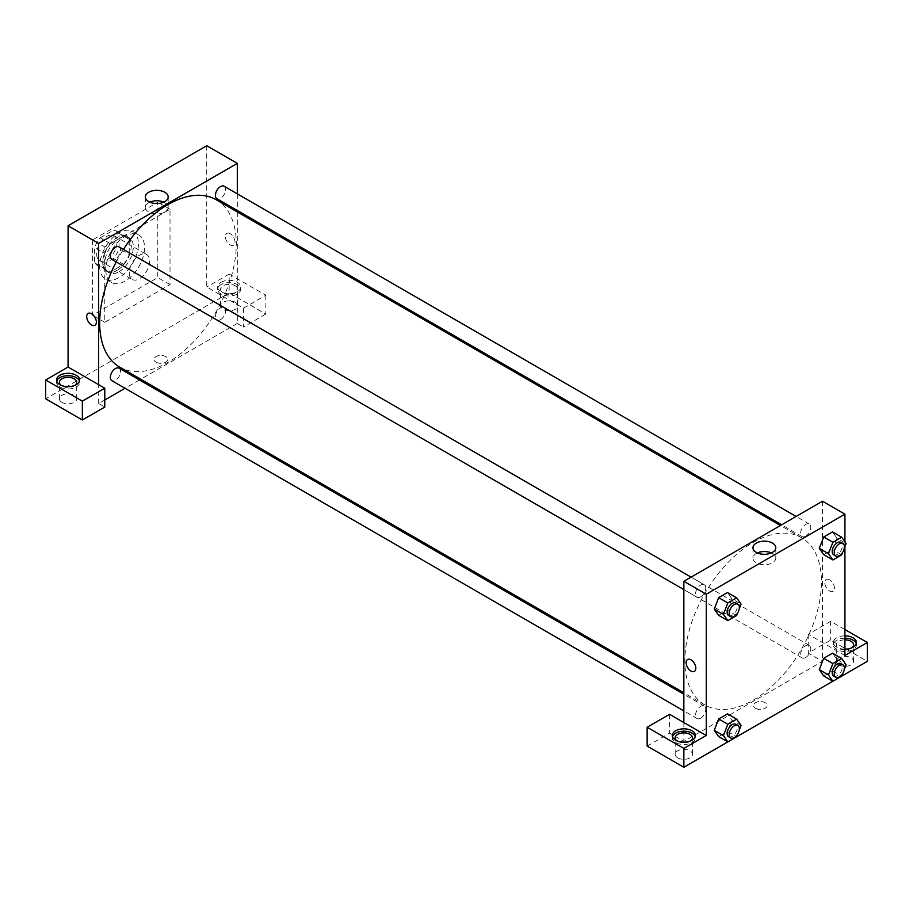 <?xml version="1.0" encoding="UTF-8"?>
<svg xmlns="http://www.w3.org/2000/svg" width="913" height="913" viewBox="0 0 913 913"><rect width="100%" height="100%" fill="white"/><g stroke="black" fill="none" stroke-linecap="round" stroke-linejoin="round"><path stroke-width="0.68" stroke-dasharray="4.57 3.42" d="M129.247 272.861A14.414 8.32 120 0 0 132.237 279.458A14.414 8.32 120 0 0 146.651 271.138A14.414 8.32 120 0 0 146.651 254.487A14.414 8.32 120 0 0 135.546 258.345A14.414 8.32 120 0 0 129.247 272.861M96.63 254.019A14.414 8.32 120 0 0 99.608 260.627A14.414 8.32 120 0 0 114.022 252.296A14.414 8.32 120 0 0 114.022 235.657A14.414 8.32 120 0 0 102.918 239.514A14.414 8.32 120 0 0 96.63 254.019M100.247 237.814L113.395 230.213A19.641 11.344 120 0 1 116.636 231.126A19.641 11.344 120 0 1 119.055 233.477L119.055 248.667A19.641 11.344 120 0 1 113.395 258.47L100.247 266.06A19.641 11.344 120 0 1 96.995 265.147A19.641 11.344 120 0 1 94.587 262.796L94.587 247.606A19.641 11.344 120 0 1 100.247 237.814L110.439 243.691L123.586 236.102L113.395 230.213M113.395 258.47L123.586 264.359L110.439 271.948L100.247 266.06M94.587 262.796L104.778 268.684L104.778 253.494L94.587 247.606M104.778 268.684A19.641 11.344 120 0 0 107.198 271.035A19.641 11.344 120 0 0 110.439 271.948M123.586 264.359A19.641 11.344 120 0 0 129.247 254.556L119.055 248.667M123.586 236.102A19.641 11.344 120 0 1 126.839 237.015A19.641 11.344 120 0 1 129.247 239.366L129.247 254.556M110.439 243.691A19.641 11.344 120 0 0 104.778 253.494M117.012 270.51A20.189 11.652 -60 0 1 106.924 271.503A20.189 11.652 -60 0 1 106.924 248.199A20.189 11.652 -60 0 1 127.101 236.547A20.189 11.652 -60 0 1 130.205 252.718A20.189 11.652 -60 0 1 117.012 270.51M119.055 271.686A20.189 11.652 120 0 0 132.237 253.894A20.189 11.652 120 0 0 129.144 237.722A20.189 11.652 120 0 0 113.589 243.132A20.189 11.652 120 0 0 104.778 263.446A20.189 11.652 120 0 0 108.955 272.679A20.189 11.652 120 0 0 119.055 271.686M129.247 239.366L119.055 233.477M99.677 266.391A27.39 15.818 120 0 0 105.36 278.922A27.39 15.818 120 0 0 132.75 263.115A27.39 15.818 120 0 0 132.75 231.48A27.39 15.818 120 0 0 111.637 238.818A27.39 15.818 120 0 0 99.677 266.391M105.794 269.917A27.39 15.818 120 0 0 111.477 282.459A27.39 15.818 120 0 0 138.867 266.642A27.39 15.818 120 0 0 138.867 235.006A27.39 15.818 120 0 0 117.754 242.344A27.39 15.818 120 0 0 105.794 269.917M92.544 239.902L92.544 315.236L157.789 277.563L157.789 202.23L92.544 239.902L104.778 246.967L104.778 322.3L170.023 284.628L170.023 209.294L104.778 246.967M170.023 209.294L157.789 202.23M206.726 145.726L206.726 286.99L243.429 308.172L265.854 295.23L229.152 274.037L229.152 292.868L45.65 398.821M229.152 274.037L206.726 286.99M221.003 282.277A11.538 6.653 180 0 1 233.568 280.839A11.538 6.653 180 0 1 240.69 286.99A11.538 6.653 180 0 1 229.152 293.644A11.538 6.653 180 0 1 217.625 286.99A11.538 6.653 180 0 1 221.003 282.277M221.003 284.628A11.538 6.653 0 0 0 217.625 289.341A11.538 6.653 0 0 0 229.152 295.995A11.538 6.653 0 0 0 240.69 289.341A11.538 6.653 0 0 0 233.568 283.19A11.538 6.653 0 0 0 221.003 284.628M235.269 285.815A8.651 4.999 180 0 1 237.802 289.341A8.651 4.999 180 0 1 229.152 294.34A8.651 4.999 180 0 1 220.501 289.341A8.651 4.999 180 0 1 225.842 284.73A8.651 4.999 180 0 1 235.269 285.815M235.269 302.294A8.651 4.999 180 0 1 237.802 305.821A8.651 4.999 180 0 1 229.152 310.819A8.651 4.999 180 0 1 220.501 305.821A8.651 4.999 180 0 1 225.842 301.21A8.651 4.999 180 0 1 235.269 302.294M265.854 295.23L265.854 314.061L229.152 292.868M243.429 308.172L243.429 327.014L265.854 314.061M237.312 211.942L237.312 323.476L243.429 327.014M56.732 381.166A11.538 6.653 0 0 0 56.549 382.342A11.538 6.653 0 0 0 68.076 388.995A11.538 6.653 0 0 0 79.614 382.342A11.538 6.653 0 0 0 79.431 381.166M75.071 385.286A8.651 4.999 180 0 1 61.958 385.868A8.651 4.999 180 0 1 61.091 385.286M61.958 402.348A8.651 4.999 180 0 1 59.425 398.821A8.651 4.999 180 0 1 68.076 393.823A8.651 4.999 180 0 1 76.726 398.821A8.651 4.999 180 0 1 71.385 403.432A8.651 4.999 180 0 1 61.958 402.348M104.778 399.997L98.661 403.523L104.778 407.061M98.661 403.523L98.661 384.693M170.023 284.628L157.789 277.563M104.778 322.3L92.544 315.236M230.179 233.717A6.848 3.949 -120 0 0 226.755 233.374A6.848 3.949 -120 0 0 226.755 241.283A6.848 3.949 -120 0 0 233.602 245.243A6.848 3.949 -120 0 0 234.652 239.754A6.848 3.949 -120 0 0 230.179 233.717A6.848 3.949 60 0 1 234.652 239.754A6.848 3.949 60 0 1 233.602 245.243A6.848 3.949 60 0 1 226.755 241.283A6.848 3.949 60 0 1 226.755 233.386A6.848 3.949 60 0 1 230.179 233.717M237.312 193.853L237.312 210.504M149.789 202.138A11.401 6.585 0 0 0 145.372 207.342A11.401 6.585 0 0 0 152.414 213.425A11.401 6.585 0 0 0 164.842 211.999A11.401 6.585 0 0 0 168.175 207.342A11.401 6.585 0 0 0 163.758 202.138M156.009 362.176A6.848 3.949 0 0 0 163.473 363.032A6.848 3.949 0 0 0 167.695 359.38A6.848 3.949 0 0 0 160.848 355.431A6.848 3.949 0 0 0 154 359.38A6.848 3.949 0 0 0 156.009 362.176A6.848 3.949 180 0 1 154 359.38A6.848 3.949 180 0 1 160.848 355.431A6.848 3.949 180 0 1 167.695 359.38A6.848 3.949 180 0 1 163.473 363.032A6.848 3.949 180 0 1 156.009 362.176M237.312 323.476L140.716 379.249M139.472 379.968L125.058 388.287M94.952 325.29L94.952 325.29A6.848 3.949 -120 0 0 94.952 317.382A6.848 3.949 -120 0 0 88.105 313.421L88.105 313.421M119.067 246.887A7.213 4.166 -60 0 1 120.174 252.661A7.213 4.166 -60 0 1 115.46 259.018A7.213 4.166 -60 0 1 111.854 259.372M119.067 368.19A7.213 4.166 -60 0 1 120.174 373.965A7.213 4.166 -60 0 1 115.46 380.31A7.213 4.166 -60 0 1 111.854 380.675M224.119 186.241A7.213 4.166 -60 0 1 225.226 192.015A7.213 4.166 -60 0 1 220.512 198.372A7.213 4.166 -60 0 1 216.906 198.726M220.512 319.664A7.213 4.166 -60 0 1 216.906 320.018A7.213 4.166 -60 0 1 216.906 311.698A7.213 4.166 -60 0 1 224.119 307.533A7.213 4.166 -60 0 1 225.226 313.307A7.213 4.166 -60 0 1 220.512 319.664M216.29 199.799A96.595 55.773 -60 0 1 231.092 277.198A96.595 55.773 -60 0 1 167.992 362.324A96.595 55.773 -60 0 1 119.694 367.106M116.213 261.894A96.595 55.773 -60 0 1 123.426 249.397M753.168 700.18A96.595 55.773 120 0 0 816.279 615.054A96.595 55.773 120 0 0 801.466 537.654A96.595 55.773 120 0 0 727.033 563.526A96.595 55.773 120 0 0 684.864 660.738A96.595 55.773 120 0 0 704.87 704.962A96.595 55.773 120 0 0 753.168 700.18M700.648 596.862A7.213 4.166 -60 0 1 697.041 597.228A7.213 4.166 -60 0 1 697.041 588.896A7.213 4.166 -60 0 1 704.254 584.742A7.213 4.166 -60 0 1 705.738 588.04A7.213 4.166 -60 0 1 700.648 596.862M805.688 657.52A7.213 4.166 120 0 0 810.402 651.163A7.213 4.166 120 0 0 809.295 645.388A7.213 4.166 120 0 0 803.737 647.317A7.213 4.166 120 0 0 800.598 654.575A7.213 4.166 120 0 0 802.082 657.874A7.213 4.166 120 0 0 805.688 657.52M700.648 718.166A7.213 4.166 120 0 0 705.35 711.809A7.213 4.166 120 0 0 704.254 706.034A7.213 4.166 120 0 0 698.696 707.963A7.213 4.166 120 0 0 695.546 715.221A7.213 4.166 120 0 0 697.041 718.52A7.213 4.166 120 0 0 700.648 718.166M805.688 536.216A7.213 4.166 120 0 0 810.402 529.871A7.213 4.166 120 0 0 809.295 524.085A7.213 4.166 120 0 0 803.737 526.025A7.213 4.166 120 0 0 800.598 533.272A7.213 4.166 120 0 0 802.082 536.57A7.213 4.166 120 0 0 805.688 536.216M683.848 722.548L683.848 741.379L822.487 661.332L808.222 653.092L830.647 640.139L867.35 661.332M822.487 501.237L822.487 661.332M755.462 708.271A6.848 3.949 0 0 0 762.926 709.127A6.848 3.949 0 0 0 767.148 705.475A6.848 3.949 0 0 0 760.301 701.526A6.848 3.949 0 0 0 753.453 705.475A6.848 3.949 0 0 0 755.462 708.271A6.848 3.949 180 0 1 753.453 705.475A6.848 3.949 180 0 1 760.301 701.515A6.848 3.949 180 0 1 767.148 705.475A6.848 3.949 180 0 1 762.926 709.127A6.848 3.949 180 0 1 755.462 708.271M838.807 664.858A8.651 4.999 0 0 0 848.234 665.942A8.651 4.999 0 0 0 853.575 661.332A8.651 4.999 0 0 0 844.924 656.333A8.651 4.999 0 0 0 836.274 661.332A8.651 4.999 0 0 0 838.807 664.858M677.731 757.858A8.651 4.999 0 0 0 687.158 758.943A8.651 4.999 0 0 0 692.499 754.332A8.651 4.999 0 0 0 683.848 749.333A8.651 4.999 0 0 0 675.198 754.332A8.651 4.999 0 0 0 677.731 757.858M727.809 741.892L736.677 736.78L727.49 731.507L718.657 736.608L727.49 731.507L731.906 720.129L727.49 731.507M832.861 681.246L841.718 676.122L832.53 670.861L823.709 675.962L832.53 670.861L836.947 659.483L832.53 670.861M647.146 746.092L669.571 733.139L683.848 741.379M851.909 647.796A8.651 4.999 180 0 1 838.807 648.378A8.651 4.999 180 0 1 836.274 644.852A8.651 4.999 180 0 1 844.924 639.853M844.924 638.187A11.538 6.653 0 0 0 836.765 640.139A11.538 6.653 0 0 0 833.386 644.852A11.538 6.653 0 0 0 844.924 651.505A11.538 6.653 0 0 0 856.451 644.852A11.538 6.653 0 0 0 856.268 643.676M844.924 649.154A11.538 6.653 180 0 1 833.386 642.501A11.538 6.653 180 0 1 836.765 637.788A11.538 6.653 180 0 1 844.924 635.836M690.833 740.785A8.651 4.999 180 0 1 677.731 741.379A8.651 4.999 180 0 1 676.853 740.785M672.493 736.665A11.538 6.653 0 0 0 672.31 737.852A11.538 6.653 0 0 0 683.848 744.506A11.538 6.653 0 0 0 695.375 737.852A11.538 6.653 0 0 0 695.192 736.665M669.571 714.308L669.571 733.139M844.924 655.443L808.222 634.25L830.647 621.308L844.924 629.548M830.647 621.308L830.647 640.139M808.222 634.25L808.222 653.092M819.292 669.674L823.72 658.296M836.947 659.483L832.53 653.206L836.959 659.471L846.123 664.778M836.947 538.179L832.53 549.558L823.709 554.659L832.53 549.558L836.947 538.179L832.53 531.902L836.947 538.179L846.123 543.486M819.292 548.382L823.72 537.004M731.918 598.814L727.49 592.548L731.906 598.837L727.478 610.204L718.657 615.305L727.49 610.215L731.906 598.837L741.082 604.132M714.24 609.028L718.668 597.65M714.24 730.32L718.668 718.953M741.082 725.424L731.906 720.129L727.49 713.852L731.918 720.117M844.924 541.774L844.924 546.579M757.402 552.936A11.401 6.585 0 0 0 752.974 558.151A11.401 6.585 0 0 0 764.386 564.736A11.401 6.585 0 0 0 775.788 558.151A11.401 6.585 0 0 0 772.444 553.495A11.401 6.585 0 0 0 771.359 552.936M694.405 671.386L694.405 671.375A6.848 3.949 -120 0 0 694.405 663.477A6.848 3.949 -120 0 0 687.557 659.517L687.557 659.517M829.632 579.812A6.848 3.949 -120 0 0 826.208 579.47A6.848 3.949 -120 0 0 826.208 587.379A6.848 3.949 -120 0 0 833.055 591.327A6.848 3.949 -120 0 0 834.105 585.849A6.848 3.949 -120 0 0 829.632 579.812A6.848 3.949 60 0 1 834.105 585.849A6.848 3.949 60 0 1 833.055 591.339A6.848 3.949 60 0 1 826.208 587.379A6.848 3.949 60 0 1 826.208 579.47A6.848 3.949 60 0 1 829.632 579.812M739.268 608.8L737.727 612.76M728.642 615.465A7.213 4.166 120 0 0 735.855 611.311A7.213 4.166 120 0 0 735.855 602.979M736.665 615.51L727.49 610.215M844.308 548.154L842.779 552.114M833.695 554.819A7.213 4.166 120 0 0 840.896 550.665A7.213 4.166 120 0 0 840.896 542.333M841.706 554.853L832.53 549.558M739.268 730.103L737.727 734.052M728.642 736.768A7.213 4.166 120 0 0 735.855 732.603A7.213 4.166 120 0 0 735.855 724.283M844.308 669.457L842.779 673.406M833.695 676.122A7.213 4.166 120 0 0 840.896 671.957A7.213 4.166 120 0 0 840.896 663.637M99.608 260.627L132.237 279.458M114.022 235.657L146.651 254.487M129.144 237.722L127.101 236.547M108.955 272.679L106.924 271.503M126.839 237.015L116.636 231.126M107.198 271.035L96.995 265.147M138.867 235.006L132.75 231.48M111.477 282.459L105.36 278.922M217.625 286.99L217.625 289.341M240.69 286.99L240.69 289.341M237.802 305.821L237.802 289.341M220.501 305.821L220.501 289.341M56.549 379.979L56.549 382.342M79.614 379.979L79.614 382.342M76.726 398.821L76.726 382.342M59.425 398.821L59.425 382.342M145.372 196.934L145.372 207.342M168.175 196.934L168.175 207.342M801.466 537.654L780.444 525.511M704.87 704.962L683.848 692.819M683.848 589.604L697.041 597.228M691.05 577.119L704.254 584.742M809.295 645.388L224.119 307.533M802.082 657.874L216.906 320.018M704.254 706.034L683.848 694.257M697.041 718.52L683.848 710.907M809.295 524.085L796.102 516.473M802.082 536.57L781.676 524.792M853.575 661.332L853.575 644.852M836.274 661.332L836.274 644.852M833.386 642.501L833.386 644.852M856.451 642.501L856.451 644.852M692.499 754.332L692.499 737.852M675.198 754.332L675.198 737.852M672.31 735.49L672.31 737.852M695.375 735.49L695.375 737.852M752.974 547.732L752.974 558.151M775.788 547.732L775.788 558.151"/><path stroke-width="1.37" d="M45.65 379.979L45.65 398.821L82.353 420.003L82.353 401.172L45.65 379.979L68.076 367.037L68.076 225.773L206.726 145.726L237.312 163.381L237.312 193.853M59.927 375.277A11.538 6.653 180 0 1 72.492 373.828A11.538 6.653 180 0 1 79.614 379.979A11.538 6.653 180 0 1 68.076 386.644A11.538 6.653 180 0 1 56.549 379.979A11.538 6.653 180 0 1 59.927 375.277M68.076 367.037L104.778 388.219L82.353 401.172M79.431 381.166A11.538 6.653 0 0 0 71.534 375.985A11.538 6.653 0 0 0 59.927 377.628A11.538 6.653 0 0 0 56.732 381.166M61.091 385.286A8.651 4.999 180 0 1 59.425 382.342A8.651 4.999 180 0 1 64.766 377.72A8.651 4.999 180 0 1 74.193 378.804A8.651 4.999 180 0 1 76.726 382.342A8.651 4.999 180 0 1 75.071 385.286M104.778 388.219L104.778 407.061L82.353 420.003M237.312 210.504L237.312 211.942M164.842 201.59A11.401 6.585 180 0 1 152.414 203.017A11.401 6.585 180 0 1 145.372 196.934A11.401 6.585 180 0 1 156.774 190.349A11.401 6.585 180 0 1 168.175 196.934A11.401 6.585 180 0 1 164.842 201.59M98.661 384.693L98.661 243.429L68.076 225.773M98.661 243.429L237.312 163.381M163.758 202.138A11.401 6.585 0 0 0 149.789 202.138M140.716 379.249L139.472 379.968M125.058 388.287L104.778 399.997M88.105 313.421A6.848 3.949 -120 0 0 87.055 318.911A6.848 3.949 -120 0 0 91.528 324.948A6.848 3.949 60 0 1 87.055 318.911A6.848 3.949 60 0 1 88.105 313.433A6.848 3.949 60 0 1 94.952 317.382A6.848 3.949 60 0 1 94.952 325.29A6.848 3.949 60 0 1 91.528 324.948A6.848 3.949 -120 0 0 94.952 325.29M683.848 589.604L111.854 259.372A7.213 4.166 -60 0 1 111.854 251.052A7.213 4.166 -60 0 1 119.067 246.887L691.05 577.119M683.848 710.907L111.854 380.675A7.213 4.166 -60 0 1 111.854 372.344A7.213 4.166 -60 0 1 119.067 368.19L683.848 694.257M781.676 524.792L216.906 198.726A7.213 4.166 -60 0 1 216.906 190.395A7.213 4.166 -60 0 1 224.119 186.241L796.102 516.473M683.848 692.819L119.694 367.106A96.595 55.773 -60 0 1 116.213 261.894M123.426 249.397A96.595 55.773 -60 0 1 216.29 199.799L780.444 525.511M683.848 722.548L669.571 714.308L647.146 727.25L683.848 748.443L706.274 735.49L683.848 722.548L683.848 581.284L822.487 501.237L844.924 514.179L844.924 541.774M647.146 727.25L647.146 746.092L683.848 767.274L727.809 741.892M737.727 734.052L736.665 736.802L832.861 681.246L828.468 674.969L832.884 663.591L841.706 658.501L846.123 664.778L844.308 669.457M842.779 673.406L841.706 676.156L867.35 661.332L867.35 642.501L844.924 655.443L844.924 546.579M844.924 639.853A8.651 4.999 180 0 1 851.042 641.314A8.651 4.999 180 0 1 853.575 644.852A8.651 4.999 180 0 1 851.909 647.796M856.268 643.676A11.538 6.653 0 0 0 844.924 638.187M844.924 635.836A11.538 6.653 180 0 1 856.451 642.501A11.538 6.653 180 0 1 844.924 649.154M676.853 740.785A8.651 4.999 180 0 1 675.198 737.852A8.651 4.999 180 0 1 683.848 732.854A8.651 4.999 180 0 1 692.499 737.852A8.651 4.999 180 0 1 690.833 740.785M695.192 736.665A11.538 6.653 0 0 0 687.295 731.496A11.538 6.653 0 0 0 675.688 733.139A11.538 6.653 0 0 0 672.493 736.665M675.688 730.788A11.538 6.653 180 0 1 688.254 729.339A11.538 6.653 180 0 1 695.375 735.49A11.538 6.653 180 0 1 683.848 742.155A11.538 6.653 180 0 1 672.31 735.49A11.538 6.653 180 0 1 675.688 730.788M683.848 748.443L683.848 767.274M844.924 629.548L867.35 642.501M832.884 663.591L823.709 658.296L832.53 653.206L823.709 658.296L819.292 669.674L823.709 675.962L819.292 669.674L828.468 674.969M842.779 552.114L841.706 554.853L832.884 559.954L823.709 554.659L819.281 548.393L823.709 537.004L832.53 531.902L823.709 537.004L832.884 542.299L841.706 537.198L846.123 543.486L844.308 548.154M737.727 612.76L736.665 615.51L727.832 620.6L718.657 615.305L714.24 609.039L718.657 597.65L727.49 592.548L718.657 597.65L727.832 602.945L736.665 597.844L741.082 604.132L739.268 608.8M727.832 724.249L718.657 718.953L727.49 713.852L718.657 718.953L714.24 730.32L718.657 736.608L714.24 730.32L723.416 735.627L727.832 724.249L736.665 719.147L741.082 725.424L739.268 730.103M706.274 735.49L706.274 594.226L844.924 514.179M772.444 543.075A11.401 6.585 180 0 1 775.788 547.732A11.401 6.585 180 0 1 764.386 554.317A11.401 6.585 180 0 1 752.974 547.732A11.401 6.585 180 0 1 760.015 541.649A11.401 6.585 180 0 1 772.444 543.075M706.274 594.226L683.848 581.284M771.359 552.936A11.401 6.585 0 0 0 757.402 552.936M687.557 659.517A6.848 3.949 -120 0 0 686.508 665.006A6.848 3.949 -120 0 0 690.981 671.044A6.848 3.949 60 0 1 686.508 665.006A6.848 3.949 60 0 1 687.557 659.517A6.848 3.949 60 0 1 694.405 663.477A6.848 3.949 60 0 1 694.405 671.386A6.848 3.949 60 0 1 690.981 671.044A6.848 3.949 -120 0 0 694.405 671.375M727.832 620.6L723.416 614.323L727.832 602.945M737.887 604.166L735.855 602.979A7.213 4.166 120 0 0 730.297 604.92A7.213 4.166 120 0 0 727.147 612.167A7.213 4.166 120 0 0 728.642 615.465L730.685 616.652A7.213 4.166 120 0 0 737.887 612.486A7.213 4.166 120 0 0 737.887 604.166A7.213 4.166 120 0 0 732.34 606.095A7.213 4.166 120 0 0 729.19 613.342A7.213 4.166 120 0 0 730.685 616.652M718.657 615.305L714.24 609.028L723.416 614.323M736.665 597.844L727.49 592.548M832.884 559.954L828.468 553.677L832.884 542.299M842.939 543.509L840.896 542.333A7.213 4.166 120 0 0 835.349 544.262A7.213 4.166 120 0 0 832.2 551.52A7.213 4.166 120 0 0 833.695 554.819L835.726 555.994A7.213 4.166 120 0 0 842.939 551.84A7.213 4.166 120 0 0 842.939 543.509A7.213 4.166 120 0 0 837.381 545.449A7.213 4.166 120 0 0 834.242 552.696A7.213 4.166 120 0 0 835.726 555.994M823.709 554.659L819.292 548.382L828.468 553.677M841.706 537.198L832.53 531.902M736.665 736.802L727.832 741.904L723.416 735.627M737.887 725.458L735.855 724.283A7.213 4.166 120 0 0 730.297 726.212A7.213 4.166 120 0 0 727.147 733.47A7.213 4.166 120 0 0 728.642 736.768L730.685 737.944A7.213 4.166 120 0 0 737.887 733.778A7.213 4.166 120 0 0 737.887 725.458A7.213 4.166 120 0 0 732.34 727.387A7.213 4.166 120 0 0 729.19 734.645A7.213 4.166 120 0 0 730.685 737.944M727.832 741.904L718.657 736.608M736.665 719.147L727.49 713.852M841.706 676.156L832.884 681.258L823.709 675.962M842.939 664.812L840.896 663.637A7.213 4.166 120 0 0 835.349 665.566A7.213 4.166 120 0 0 832.2 672.824A7.213 4.166 120 0 0 833.695 676.122L835.726 677.298A7.213 4.166 120 0 0 842.939 673.132A7.213 4.166 120 0 0 842.939 664.812A7.213 4.166 120 0 0 837.381 666.741A7.213 4.166 120 0 0 834.242 673.999A7.213 4.166 120 0 0 835.726 677.298M841.706 658.501L832.53 653.206"/></g></svg>
